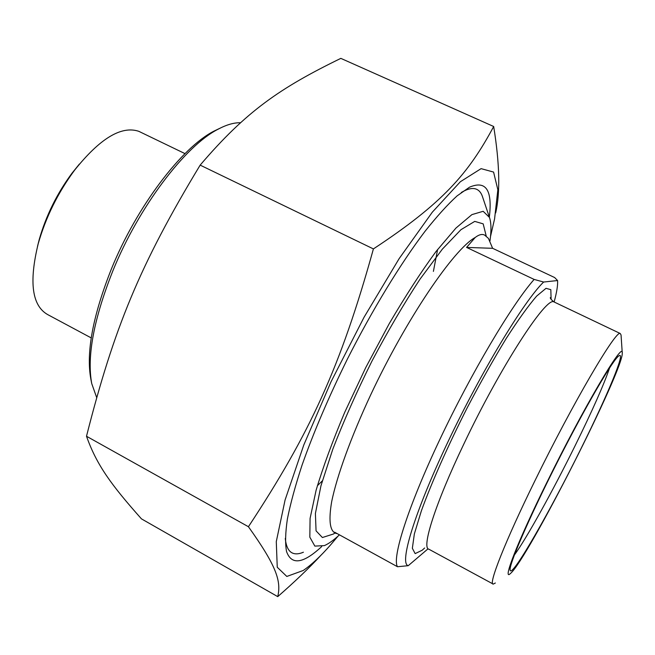 <?xml version="1.0" encoding="UTF-8"?>
<svg xmlns="http://www.w3.org/2000/svg" width="655" height="655" viewBox="0 0 655 655"><rect width="100%" height="100%" fill="white"/><g stroke="black" fill="none" stroke-linecap="round" stroke-linejoin="round"><path stroke-width="0.98" d="M490.513 236.463L494.591 218.835L497.849 189.745L493.575 172.069L481.089 168.646L460.367 181.73L432.341 212.146L399.149 258.61L364.074 317.216L331.029 381.791L303.773 445.023L285.081 499.994L276.279 541.636L277.253 567.246L286.816 576.449L303.216 570.489C311.346 564.954 320.467 556.431 330.57 544.919L338.021 536.126M320.934 555.293C309.291 567.869 294.897 581.648 277.745 596.631C281.265 581.394 277.049 566.804 248.425 526.726C309.995 433.332 340.625 367.021 373.407 248.916C442.747 203.246 468.366 173.731 493.682 126.497C499.683 163.66 500.354 192.472 495.679 212.932M493.682 126.497L340.829 58.369C280.127 87.95 246.165 111.186 200.16 165.125C139.826 264.817 113.872 328.376 86.501 436.255C96.76 465.173 111.309 484.937 141.455 518.866L277.745 596.631M86.501 436.255L248.425 526.726M373.407 248.916L200.16 165.125M489.342 217.108C492.576 190.089 485.961 180.125 469.504 187.199L457.133 195.853C447.561 204.589 436.844 216.437 424.972 231.379C400.516 263.637 372.368 309.741 347.355 359.153C328.736 396.938 313.639 432.243 302.078 465.058C295.364 485.543 290.46 503.539 287.381 519.03C285.351 532.867 285.081 543.691 286.546 551.518C291.475 565.412 303.191 563.758 321.711 546.557M466.581 247.418L492.625 248.31L488.433 238.395L484.503 234.998C481.916 233.851 478.821 234.678 475.219 237.478L466.581 247.418L534.136 279.423C511.964 304.501 471.313 372.818 439.701 439.775C408.008 506.798 391.805 558.134 397.479 566.731L408.237 565.691L428.083 548.784M337.014 533.506L335.827 533.432L334.59 532.179L397.479 566.731M492.625 248.31L554.638 277.54L557.585 280.536L543.617 282.035L534.136 279.423M408.237 565.691C399.026 563.922 414.287 512.816 447.791 442.191C481.188 371.622 524 300.989 543.617 282.035M609.658 367.766C603.91 384.616 592.407 410.579 575.139 445.662C553.066 490.456 526.62 538.32 514.306 555.153M581.484 447.66C607.136 395.997 625.967 351.072 619.049 355.739C613.481 358.703 585.668 406.198 557.069 462.692C528.421 519.186 508.002 566.853 510.22 570.439C512.415 577.137 550.552 510.442 581.484 447.66M546.728 482.727C583.392 407.909 623.683 339.765 622.25 352.93C624.149 368.708 527.201 559.878 510.442 573.51C502.017 581.918 517.311 542.332 546.728 482.727M557.585 280.536C557.904 285.212 556.758 292.359 554.138 301.955M495.36 583.007L493.231 584.104C488.098 584.833 505.152 541.349 534.938 480.745C572.724 403.324 616.101 329.514 620.211 333.485L621.046 334.942L622.25 352.93M339.437 534.84C333.78 540.097 328.769 543.691 324.413 545.607L314.85 546.106L309.823 537.157L310.085 518.424L316.087 490.325C322.94 467.31 332.486 441.298 344.735 412.282L365.711 367.66L389.144 323.807C405.396 296.052 421.009 271.972 435.976 251.577L455.945 228.071L471.903 214.619L483.161 211.295L489.449 217.419C491.275 222.675 491.447 230.519 489.965 240.958M482.645 197.147L482.326 196.197C480.942 192.349 478.748 189.934 475.743 188.951C472.099 187.788 467.302 188.959 461.333 192.464M285.277 538.435C286.104 546.614 288.601 551.535 292.769 553.188C295.667 554.335 299.22 554.007 303.412 552.214M79.353 164.11L71.927 173.297C56.969 193.585 46.087 215.618 39.267 239.394L37.515 246.329M96.637 397.47L91.733 383.593C86.747 356.5 93.812 318.854 112.93 270.671C138.95 206.579 185.168 145.926 218.058 129.232C226.499 124.728 233.991 122.567 240.532 122.747M219.818 128.306L213.98 131.123C181.754 147.481 136.739 206.513 111.424 268.902C92.83 315.816 85.969 352.546 90.848 379.089L91.258 380.964M140.817 132.294L138.754 131.303C121.306 125.506 99.888 138.5 74.506 170.292C57.886 192.84 45.785 217.321 38.211 243.734C28.795 282.33 32.038 305.991 47.946 314.736L91.225 337.915M486.198 236.005L483.185 223.863L474.736 221.39L460.923 229.708L442.322 249.178L420.084 279.071C403.938 303.65 387.875 331.037 371.893 361.224C356.648 391.895 343.613 421.222 332.789 449.224L320.958 485.764L315.399 513.471L316.062 530.845L322.399 537.526L333.477 533.997L335.008 532.982C329.727 530.075 328.63 519.628 331.684 501.607C336.94 475.972 350.982 437.114 370.779 394.662C406.468 318.698 453.841 249.056 475.219 237.478M551.109 299.343L550.822 289.666L546.016 288.323L536.658 296.093C528.258 305.828 518.089 319.992 506.159 338.569C493.542 359.3 480.623 382.242 467.416 407.394C448.028 445.547 431.596 482.571 421.37 510.851L414.361 533.882L412.355 548.284L415.147 553.614L422.188 550.225L424.645 547.989M492.806 583.867L428.976 549.267C421.181 548.497 435.084 504.072 463.822 444.065C500.101 367.34 546.229 296.273 553.909 301.889L554.687 302.258M620.211 333.485L553.909 301.889C551.281 299.769 550.094 298.336 550.331 297.591L550.372 297.788M437.614 249.457L433.397 271.407M322.317 480.876L317.397 485.699M489.449 217.419L482.326 196.197M90.848 379.089L91.602 382.929M213.98 131.123L218.058 129.232M138.754 131.303L184.997 153.622M39.267 239.394L38.211 243.734M71.927 173.297L74.506 170.292"/></g></svg>
